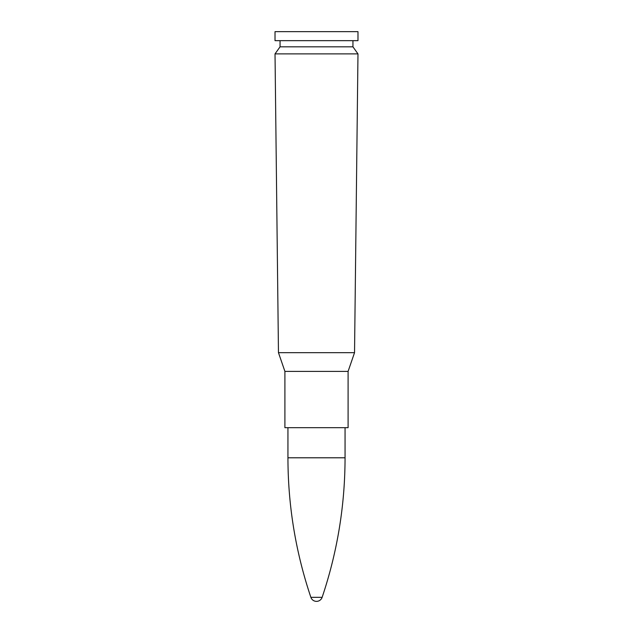 <?xml version="1.0" encoding="UTF-8"?>
<svg xmlns="http://www.w3.org/2000/svg" width="633" height="633" viewBox="0 0 633 633"><rect width="100%" height="100%" fill="white"/><g stroke="black" fill="none" stroke-linecap="round" stroke-linejoin="round"><path stroke-width="0.95" d="M357.977 31.65L275.023 31.65L275.023 40.654L357.977 40.654L357.977 31.65M352.945 46.826L280.055 46.826L275.023 53.884L357.977 53.884L352.945 46.826L352.945 40.654M278.465 352.676L284.905 371.389L348.095 371.389L354.535 352.676L278.465 352.676L275.023 53.884M348.095 371.389L348.095 427.686L284.905 427.686L284.905 371.389M310.874 597.33L322.134 597.33A5.95 5.95 0 0 1 310.866 597.33L310.874 597.33C295.643 552.063 287.999 505.553 287.944 457.794L345.056 457.794C345.001 505.553 337.357 552.063 322.134 597.33M280.055 40.654L280.055 46.826M354.535 352.676L357.977 53.884M345.056 457.794L345.056 427.686M287.944 457.794L287.944 427.686"/></g></svg>

